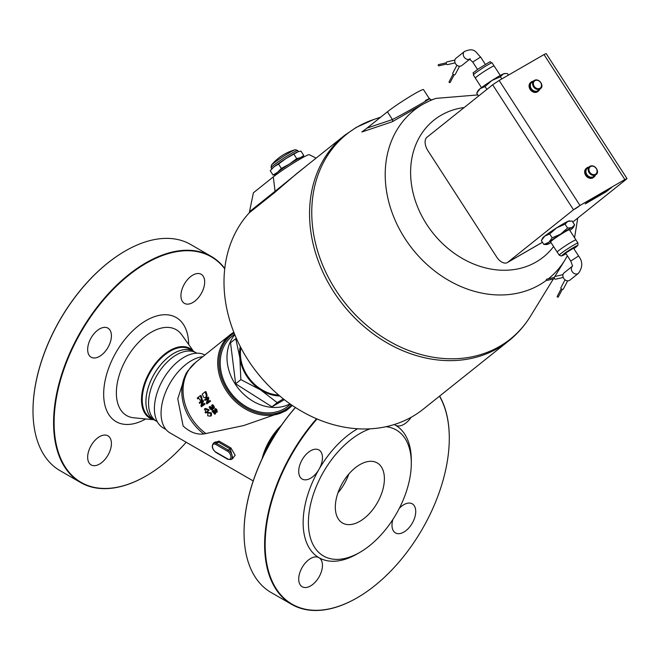 <?xml version="1.0" encoding="UTF-8"?>
<svg xmlns="http://www.w3.org/2000/svg" width="660" height="660" viewBox="0 0 660 660"><rect width="100%" height="100%" fill="white"/><g stroke="black" fill="none" stroke-linecap="round" stroke-linejoin="round"><path stroke-width="0.99" d="M357.621 428.769A76.486 44.154 120 0 0 318.978 469.367A16.789 9.694 -60 0 1 302.189 479.061A16.789 9.694 -60 0 1 302.189 459.673A16.789 9.694 -60 0 1 318.978 449.98A16.789 9.694 -60 0 1 318.978 469.367A76.486 44.154 120 0 0 318.978 557.683A16.789 9.694 -60 0 1 318.978 577.063A16.789 9.694 -60 0 1 302.189 586.756A16.789 9.694 -60 0 1 302.189 567.377A16.789 9.694 -60 0 1 318.978 557.683A76.486 44.154 120 0 0 357.225 553.889L359.857 552.37A72.749 42.001 120 0 0 411.304 463.27A72.749 42.001 120 0 0 385.976 426.715M411.139 417.285A16.789 9.694 -60 0 1 395.464 425.213A16.789 9.694 -60 0 1 394.449 424.462M399.292 508.357A16.789 9.694 -60 0 1 412.252 503.827A16.789 9.694 -60 0 1 412.252 523.215A16.789 9.694 -60 0 1 395.464 532.909A16.789 9.694 -60 0 1 392.898 519.42M348.769 474.103A34.7 20.031 -60 0 1 337.978 492.797M335.321 507.136A34.7 20.031 -60 0 1 350.468 472.213A34.7 20.031 -60 0 1 377.207 462.924A34.7 20.031 -60 0 1 377.207 502.986A34.7 20.031 -60 0 1 342.507 523.017A34.7 20.031 -60 0 1 335.321 507.136M439.478 396.198A130.21 75.174 -60 0 1 449.287 438.289A130.21 75.174 -60 0 1 357.225 597.754A130.21 75.174 -60 0 1 267.49 567.039A130.21 75.174 -60 0 1 317.064 418.96M316.552 418.745A130.581 75.388 120 0 0 291.671 604.379A130.581 75.388 120 0 0 356.961 597.91L357.225 597.754A130.21 75.174 -60 0 1 357.225 597.762L356.961 597.91A130.581 75.388 120 0 0 357.093 597.836M411.304 463.27L411.304 460.218A76.486 44.154 120 0 0 395.464 425.213A76.486 44.154 120 0 0 394.218 424.537M87.665 349.528A16.789 9.694 -60 0 1 94.999 332.632A16.789 9.694 -60 0 1 107.935 328.135A16.789 9.694 -60 0 1 107.935 347.523A16.789 9.694 -60 0 1 91.146 357.209A16.789 9.694 -60 0 1 87.665 349.528M180.939 295.68A16.789 9.694 -60 0 1 188.265 278.784A16.789 9.694 -60 0 1 201.201 274.288A16.789 9.694 -60 0 1 201.201 293.667A16.789 9.694 -60 0 1 184.412 303.361A16.789 9.694 -60 0 1 180.939 295.68M87.665 457.223A16.789 9.694 -60 0 1 94.999 440.327A16.789 9.694 -60 0 1 107.935 435.831A16.789 9.694 -60 0 1 107.935 455.218A16.789 9.694 -60 0 1 91.146 464.912A16.789 9.694 -60 0 1 87.665 457.223M125.202 251.023A130.21 75.174 120 0 0 125.07 251.097A130.21 75.174 120 0 0 125.07 251.105A130.21 75.174 120 0 0 33 410.57A130.21 75.174 120 0 0 33 410.718M370.153 428.827A72.749 42.001 120 0 0 308.674 516.541A72.749 42.001 120 0 0 359.857 552.37L357.225 553.889M295.358 407.467A130.21 75.174 120 0 0 244.043 532.414A130.21 75.174 120 0 0 244.043 532.57M291.671 604.379L271.095 592.498A130.581 75.388 -60 0 1 244.043 532.719A130.581 75.388 -60 0 1 295.424 407.509M449.287 438.141A130.581 75.388 120 0 0 449.287 437.984A130.581 75.388 120 0 0 439.626 396.082M194.246 351.706A39.55 22.836 120 0 0 193.644 351.343A39.55 22.836 120 0 0 173.877 353.298A39.55 22.836 120 0 0 148.038 388.146A39.55 22.836 120 0 0 154.102 419.842A39.55 22.836 120 0 0 154.72 420.173M195.665 352.531L193.652 351.367A39.526 22.819 120 0 0 154.126 374.187A39.526 22.819 120 0 0 154.126 419.834L156.139 420.998M186.186 442.241A130.21 75.174 -60 0 1 146.173 475.909A130.21 75.174 -60 0 1 54.103 422.755A130.21 75.174 -60 0 1 146.173 263.282A130.21 75.174 -60 0 1 224.73 268.793M193.644 351.343L189.956 349.214A39.55 22.836 120 0 0 170.181 351.17A39.55 22.836 120 0 0 144.35 386.017A39.55 22.836 120 0 0 150.414 417.706L154.102 419.842M153.755 419.636A40.202 23.207 -60 0 1 142.783 389.194A40.202 23.207 -60 0 1 169.917 350.485A40.202 23.207 -60 0 1 193.297 351.137M224.763 268.455A130.581 75.388 120 0 0 211.2 256.361A130.581 75.388 120 0 0 145.91 262.828A130.581 75.388 120 0 0 60.604 377.899A130.581 75.388 120 0 0 80.619 482.534A130.581 75.388 120 0 0 145.91 476.066A130.581 75.388 120 0 0 146.042 475.984M80.619 482.534L60.043 470.654A130.581 75.388 -60 0 1 33 410.875A130.581 75.388 -60 0 1 125.334 250.948A130.581 75.388 -60 0 1 190.624 244.48L211.2 256.361M291.514 404.91A46.167 37.554 -128.6 0 1 230.736 394.622A46.167 37.554 -128.6 0 1 234.135 333.077M234.605 334.232L232.138 336.204A44.773 36.416 51.4 0 0 228.418 389.466A44.773 36.416 51.4 0 0 288.016 406.164L290.491 404.192M157.294 421.682L156.742 421.361A39.55 22.836 -60 0 1 148.549 403.26A39.526 22.819 -60 0 1 148.549 403.243A39.526 22.819 -60 0 1 176.5 354.832A39.55 22.836 -60 0 1 196.284 352.869L196.837 353.183M176.5 354.832A39.526 22.819 -60 0 1 176.509 354.824L176.509 354.824A39.55 22.836 -60 0 0 148.549 403.26L148.549 403.26M210.796 413.35L210.672 416.171L207.71 415.825L207.892 412.945L210.796 413.35L211.365 412.846L211.48 415.387L210.672 416.171M208.477 412.483L207.892 412.945L208.477 412.475L211.365 412.846M201.325 398.937L200.937 400.216L200.038 400.216L198.701 397.98L197.596 398.863L197.29 398.054L200.261 395.686L201.325 398.937L202.067 398.714L201.671 399.976L200.038 400.216M205.144 391.784L205.92 391.619A47.099 38.313 51.4 0 0 206.44 392.98L207.1 395.282L206.39 397.46L205.664 397.716L203.857 397.493L202.183 394.152L205.144 391.784L206.357 395.513L205.639 397.733M207.38 412.591L206.572 412.219L205.557 413.036L205.037 412.351L206.06 411.535L204.369 409.134L204.79 408.796L208.519 410.668L206.893 411.964L207.38 412.591L207.974 412.129L207.058 412.846M202.785 356.664A42.908 24.775 120 0 0 191.4 360.682A42.908 24.775 120 0 0 163.375 398.483A42.908 24.775 120 0 0 169.95 432.869L253.201 480.925M262.078 458.824A42.908 24.775 -60 0 1 281.391 425.362M233.813 332.269A47.099 38.313 51.4 0 0 230.257 334.727A47.099 38.313 51.4 0 0 229.721 395.439A47.099 38.313 51.4 0 0 289.047 408.325L285.896 410.85L243.631 425.568L203.825 433.958C196.639 434.824 189.733 432.151 183.109 425.956L177.771 398.813L185.864 373.774L187.877 370.788A46.819 38.082 51.4 0 0 203.825 433.958M232.155 458.931L235.174 455.293L230.934 447.959L219.062 441.103L214.261 442.629M264.742 453.305A41.968 24.23 -60 0 1 277.951 430.427M165.965 429.487L163.111 427.845A41.968 24.23 -60 0 1 156.676 394.21A41.968 24.23 -60 0 1 184.099 357.225A41.968 24.23 -60 0 1 204.856 355.014M219.062 441.103A0.932 0.536 -60 0 1 218.41 442.126L216.414 443.281A5.593 3.234 -120 0 0 213.617 443L215.457 441.936L218.41 442.126L230.282 448.981L232.914 458.494L231.083 459.55A5.593 3.234 -120 0 0 231.94 455.062A5.593 3.234 -120 0 0 228.286 450.128L216.414 443.281A0.932 0.536 120 0 0 215.754 444.419L227.626 451.275A0.932 0.536 -60 0 1 228.286 450.128L230.282 448.981A0.932 0.536 120 0 0 230.934 447.959M289.047 408.325A47.099 38.313 51.4 0 0 292.24 405.397M198.833 398.31L197.596 398.863M200.261 395.686L201.028 395.522A47.099 38.313 51.4 0 0 201.605 397.023L202.067 398.714M212.099 411.213L216.224 411.659L215.952 410.421L214.624 409.382L215.044 409.043L216.34 410.19L216.868 412.302L212.99 411.576L215.185 413.993L214.838 414.265L212.099 411.213L213.097 410.388L216.769 411.122M214.624 409.382L215.622 408.548L216.892 409.67L217.008 412.153M216.868 412.302L217.396 411.749M214.5 412.145A47.099 38.313 51.4 0 0 215.713 413.44L215.185 413.993M211.984 405.083L212.619 404.662L213.807 405.9L214.285 408.012L213.7 408.49L212.273 408.053L212.347 409.736L211.307 409.81L210.037 408.73L209.154 407.113L209.575 406.774L211.126 409.084L211.992 408.342L211.596 406.898L213.097 407.814L212.8 406.56L211.563 405.421L211.984 405.083L213.873 407.591L213.7 408.49L214.294 408.012M213.197 408.466L212.347 409.736L212.941 409.249M209.575 406.774L210.21 406.362A47.099 38.313 51.4 0 0 210.243 406.411L210.961 407.971L212.413 408.54M211.596 406.898L212.223 406.461A47.099 38.313 51.4 0 0 212.396 406.692L213.691 407.352M209.418 400.818L210.111 400.48A47.099 38.313 51.4 0 0 210.523 401.173L206.877 403.895L206.374 403.046L207.52 398.434L204.963 400.48L204.6 399.754L207.562 397.378L208.131 398.491L207.075 402.699L209.418 400.818L209.839 401.527L206.877 403.895M207.43 398.797L204.963 400.48M207.562 397.378L208.288 397.114A47.099 38.313 51.4 0 0 208.84 398.195L207.76 402.361M203.965 403.722L204.658 403.4A47.099 38.313 51.4 0 0 205.062 404.101L201.399 406.808L200.912 405.941L202.125 401.313L199.567 403.359L199.213 402.625L202.174 400.257L202.719 401.371L201.613 405.595L203.965 403.722L204.369 404.432L201.399 406.808M202.01 401.717L199.567 403.359M202.174 400.257L202.909 400.001A47.099 38.313 51.4 0 0 203.445 401.099L202.315 405.281M206.588 412.244L205.557 413.036M204.79 408.796L205.441 408.408L208.651 409.571A47.099 38.313 51.4 0 0 209.129 410.215L207.504 411.51A47.099 38.313 51.4 0 0 207.974 412.129M207.504 411.51L206.893 411.964M209.129 410.215L208.519 410.668M208.651 409.571L208.032 410.008M205.062 404.101L204.369 404.432M203.445 401.099L202.719 401.371M210.523 401.173L209.839 401.527M208.84 398.195L208.131 398.491M211.728 408.623L211.126 409.084L211.81 409.002M210.243 406.411L209.608 406.832M213.073 408.565L212.602 408.936M214.475 407.121L213.873 407.591M216.307 411.576L216.373 411.122M215.622 408.548L215.044 409.043M213.097 410.388L212.52 410.883M302.428 157.748L302.082 157.204A15.856 1.13 147.1 0 0 300.613 157.6A15.856 1.13 147.1 0 0 289.402 164.068A15.856 1.13 147.1 0 0 277.555 172.293A15.856 1.13 147.1 0 0 275.451 174.43L275.798 174.966M296.728 158.623L289.402 164.068L281.358 168.415L278.536 164.051L285.863 158.598L298.097 151.734L300.96 151.107L303.781 155.471L300.613 157.6L296.728 158.623L293.906 154.25M281.358 168.415L277.555 172.293L273.034 175.065L275.534 174.554M273.034 175.065L270.212 170.701L274.015 166.823L278.536 164.051M302.164 157.336L303.781 155.471M297.974 151.775A15.856 1.13 147.1 0 0 297.899 151.8A15.856 1.13 147.1 0 0 297.074 152.13A15.856 1.13 147.1 0 0 292.438 154.597A15.856 1.13 147.1 0 0 285.863 158.598A15.856 1.13 147.1 0 0 274.015 166.823A15.856 1.13 147.1 0 0 272.233 168.399L271.549 169.133M271.111 167.714A15.856 1.13 147.1 0 1 277.769 162.212A15.856 1.13 147.1 0 1 291.629 153.343A15.856 1.13 147.1 0 1 297.734 150.496L295.284 149.704A14.569 1.039 147.1 0 0 290.087 152.328A14.569 1.039 147.1 0 0 271.392 165.157L271.111 167.714L271.829 168.828M499.158 80.462L580 205.458L624.847 179.569L544.005 54.574L499.158 80.462L492.657 84.785L426.954 137.272A11.195 6.46 60 0 0 427.928 150.711L496.633 256.954A11.195 6.46 60 0 0 507.317 262.581A11.195 6.46 60 0 0 507.787 262.259L542.446 242.253M367.034 128.081L361.853 131.992L392.197 121.778L422.425 104.462L431.574 99.874L429.602 99.082L423.489 89.62A23.314 1.658 147.1 0 0 408.994 97.102A23.314 1.658 147.1 0 0 387.42 111.796L367.034 128.081L392.428 119.551A1.864 1.51 -108.5 0 1 392.197 121.778M307.51 164.983L275.072 191.268A1.864 1.518 -128.6 0 1 274.733 192.472L296.414 173.844L344.611 135.35A131.513 106.969 51.4 0 0 343.109 304.862A131.513 106.969 51.4 0 0 508.761 340.857L423.209 409.2A131.513 106.969 51.4 0 1 262.837 379.475A131.513 106.969 51.4 0 1 249.29 212.792L253.382 192.802L273.289 176.896A23.314 1.658 -32.9 0 1 294.475 162.451A23.314 1.658 -32.9 0 1 309.301 154.671L316.09 158.136M425.403 100.51C442.109 91.921 406.865 112.266 392.428 119.551L387.42 111.796M283.354 398.887L277.192 402.633L260.584 389.887A38.239 31.102 51.4 0 0 279.774 395.975M240.867 379.615L239.869 357.86A38.239 31.102 51.4 0 0 260.584 389.887L240.867 379.615L235.636 383.798L230.538 342.754L236.305 338.242M240.257 346.5A38.239 31.102 51.4 0 0 239.869 357.86L235.768 338.572M284.344 399.663L271.961 406.816L277.192 402.633M271.961 406.816L235.636 383.798M240.9 347.737A37.306 30.343 51.4 0 0 247.261 375.581A37.306 30.343 51.4 0 0 278.71 395.076M234.82 334.76A44.773 36.416 51.4 0 0 235.208 384.046A44.773 36.416 51.4 0 0 290.021 403.87M569.852 230.455A15.856 1.13 147.1 0 0 571.23 229.391A15.856 1.13 147.1 0 0 573.309 227.436A15.856 1.13 147.1 0 0 571.865 227.642A15.856 1.13 147.1 0 0 560.654 234.11A15.856 1.13 147.1 0 0 548.807 242.335A15.856 1.13 147.1 0 0 546.884 244.522A15.856 1.13 147.1 0 0 548.171 244.084A15.856 1.13 147.1 0 0 551.051 242.608M575.982 239.935L569.415 229.779A11.195 0.8 147.1 0 0 559.589 235.191A11.195 0.8 147.1 0 0 550.621 241.939L557.188 252.095A11.195 0.8 -32.9 0 1 566.156 245.347A11.195 0.8 -32.9 0 1 575.982 239.935A11.195 0.8 -32.9 0 1 575.982 240.025M546.884 244.522L543.881 244.472L548.807 242.335L552.197 237.823L560.654 234.11L567.575 228.03L571.865 227.642L574.621 224.878L572.113 221.001L567.823 221.389A15.856 1.13 -32.9 0 1 569.11 220.951L569.992 220.902M565.067 224.152L556.611 227.865A15.856 1.13 -32.9 0 1 567.823 221.389L565.067 224.152L567.575 228.03M549.689 233.945L544.764 236.082A15.856 1.13 -32.9 0 1 556.611 227.865L549.689 233.945L552.197 237.823M544.764 236.082L541.373 240.595L542.685 238.037A15.856 1.13 -32.9 0 1 544.764 236.082M574.621 224.878L573.309 227.436M543.881 244.472L541.373 240.595M567.674 280.83L563.426 288.899A1.402 1.073 -152.2 0 1 560.951 287.595L565.034 279.832M561.19 288.799L557.172 296.423A0.627 0.478 27.8 0 0 558.278 297L562.295 289.385M572.311 266.277L564.094 272.844A4.661 3.795 51.4 0 0 563.706 278.388A4.661 3.795 51.4 0 0 569.918 280.129L578.391 273.355C582.796 267.399 582.862 261.608 578.589 255.981L570.751 261.046L572.575 266.071M554.317 277.431L546.653 279.205A0.627 0.503 77 0 0 546.942 280.417L554.598 278.652M556.009 279.073A1.402 1.122 -103 0 1 554.342 278.066A1.402 1.122 -103 0 1 555.126 276.449L562.972 274.634M570.751 261.046L565.702 253.234L566.321 252.607L573.532 248.168L578.589 255.981M559.251 255.197L557.23 252.071A11.146 0.792 -32.9 0 1 558.707 250.569A11.146 0.792 -32.9 0 1 569.019 243.54A11.146 0.792 -32.9 0 1 575.949 239.959L577.97 243.086A11.146 0.792 147.1 0 0 571.04 246.667A11.146 0.792 147.1 0 0 560.728 253.688A11.146 0.792 147.1 0 0 559.251 255.197L561.404 256.022L566.016 253.721M476.718 93.2L478.038 90.643A15.856 1.13 -32.9 0 1 480.109 88.688A15.856 1.13 -32.9 0 1 491.956 80.462A15.856 1.13 -32.9 0 1 503.167 73.994A15.856 1.13 -32.9 0 1 504.463 73.549L505.337 73.507L503.167 73.994L500.412 76.75L491.956 80.462L485.042 86.551L480.109 88.688L476.718 93.2L478.558 96.046M508.439 75.108L507.466 73.606L505.337 73.507M485.042 86.551L486.882 89.397M500.412 76.75L501.823 78.928M500.288 75.463L494.15 65.984A11.195 0.8 147.1 0 0 487.195 69.572A11.195 0.8 147.1 0 0 476.842 76.626A11.195 0.8 147.1 0 0 475.357 78.136L481.486 87.623M447.909 64.499A1.402 1.122 -103 0 1 446.242 63.484A1.402 1.122 -103 0 1 447.026 61.867L454.864 60.06M446.218 62.849L438.553 64.622A0.627 0.503 77 0 0 438.834 65.843L446.498 64.069M469.672 59.161A4.661 3.795 51.4 0 1 464.153 57.139A4.661 3.795 51.4 0 1 464.467 51.488L455.994 58.261A4.661 3.795 51.4 0 0 455.936 64.276A4.661 3.795 51.4 0 0 461.81 65.546L469.763 59.194M453.082 74.225L449.072 81.84A0.627 0.478 27.8 0 0 450.178 82.426L454.187 74.803M459.566 66.247L455.326 74.316A1.402 1.073 -152.2 0 1 452.842 73.013L456.935 65.249M529.337 86.328L529.765 84.934L530.351 85.082A5.131 4.174 -128.6 0 1 531.696 82.5L533.981 80.668C539.319 77.393 544.648 86.32 540.383 88.688A5.131 4.174 51.4 0 0 540.441 82.071A5.131 4.174 51.4 0 0 533.981 80.668A5.131 4.174 51.4 0 0 532.917 85.47A5.131 4.174 51.4 0 0 536.976 89.314A5.131 4.174 51.4 0 0 540.383 88.688L538.098 90.519A5.131 4.174 -128.6 0 1 534.691 91.146A5.131 4.174 -128.6 0 1 530.327 85.618L529.741 85.478L529.13 86.823A5.783 4.702 -128.6 0 0 532.604 91.732A5.783 4.702 -128.6 0 0 537.826 91.567L538.502 91.022A5.783 4.702 51.4 0 0 539.789 89.158M529.741 85.478A5.783 4.702 51.4 0 0 532.917 90.973A5.783 4.702 51.4 0 0 538.502 91.022M533.387 81.147A5.783 4.702 51.4 0 0 531.284 81.988A5.783 4.702 51.4 0 0 529.765 84.934M529.072 86.262A5.783 4.702 -128.6 0 1 530.607 82.533L531.284 81.988M584.917 172.26L585.337 170.866L585.923 171.014A5.131 4.174 -128.6 0 1 587.268 168.432L589.553 166.6C594.891 163.325 600.22 172.252 595.955 174.619A5.131 4.174 51.4 0 0 596.021 168.011A5.131 4.174 51.4 0 0 589.553 166.6A5.131 4.174 51.4 0 0 588.489 171.402A5.131 4.174 51.4 0 0 592.556 175.246A5.131 4.174 51.4 0 0 595.955 174.619L593.67 176.451A5.131 4.174 -128.6 0 1 590.263 177.078A5.131 4.174 -128.6 0 1 585.898 171.559L585.321 171.41L584.702 172.755A5.783 4.702 -128.6 0 0 588.176 177.664A5.783 4.702 -128.6 0 0 593.398 177.499L594.074 176.962A5.783 4.702 51.4 0 0 595.369 175.09M585.321 171.41A5.783 4.702 51.4 0 0 588.489 176.905A5.783 4.702 51.4 0 0 594.074 176.962M588.959 167.079A5.783 4.702 51.4 0 0 586.856 167.92A5.783 4.702 51.4 0 0 585.337 170.866M584.644 172.194A5.783 4.702 -128.6 0 1 586.179 168.465L586.856 167.92M530.327 85.618A5.131 4.174 -128.6 0 1 530.351 85.082M585.898 171.559A5.131 4.174 -128.6 0 1 585.923 171.014M624.352 180.287L622.916 180.964L624.286 180.196M605.954 191.879L585.238 203.915L590.593 199.617L611.705 187.44L605.954 191.879A11.195 6.46 -120 0 0 607.307 189.973M578.729 206.473L575.05 208.972L578.729 206.473M624.847 179.569L627 178.563L626.257 179.314L572.781 222.032M580 205.458L573.499 209.773L507.787 262.259M544.005 54.574L546.166 53.567L627 178.563M586.171 203.305A11.195 6.46 -120 0 0 586.831 202.628M145.687 418.96A60.109 34.708 -60 0 1 103.669 393.855A60.109 34.708 -60 0 1 146.173 320.521A60.109 34.708 -60 0 1 188.677 344.495M153.978 419.768L133.724 417.78A49.574 28.619 -60 0 1 117.587 381.571A49.574 28.619 -60 0 1 151.42 332.145A49.574 28.619 -60 0 1 181.673 334.719L193.529 351.268M216.414 452.413A0.932 0.536 -60 0 1 215.754 452.034A4.661 2.689 60 0 1 212.454 446.325A4.661 2.689 60 0 1 215.754 444.419M228.286 459.269A0.932 0.536 -60 0 1 227.626 458.89L215.754 452.034M227.626 451.275A4.661 2.689 60 0 1 230.926 456.984A4.661 2.689 60 0 1 227.626 458.89M187.877 370.788L195.607 362.398A47.099 38.313 51.4 0 0 206.077 433.653M207.1 395.282L206.357 395.513M206.44 392.98L205.681 393.162M212.396 406.692L211.777 407.137M210.961 407.971L210.35 408.416M213.807 405.9L213.188 406.346M216.892 409.67L216.34 410.19M214.838 411.007L214.285 411.526M201.605 397.023L200.846 397.213M464.194 107.514A87.631 71.28 51.4 0 0 441.193 115.195A87.631 71.28 51.4 0 0 435.295 235.9A87.631 71.28 51.4 0 0 553.591 246.526M273.289 176.896L275.072 191.268L249.901 211.382M249.29 212.792L274.733 192.472M508.761 340.857C517.407 333.935 524.667 325.693 530.524 316.148A131.109 106.639 -128.6 0 1 352.151 311.314A131.109 106.639 -128.6 0 1 357.514 126.819A131.109 106.639 -128.6 0 1 373.51 119.584L356.301 127.372L344.611 135.35M477.832 94.924L435.963 98.381A107.753 87.64 51.4 0 0 422.812 104.329A107.753 87.64 51.4 0 0 407.839 242.789A107.753 87.64 51.4 0 0 546.488 280.261M548.378 278.8A107.753 87.64 51.4 0 0 565.01 259.924L554.771 276.623M572.303 266.31A4.661 3.795 51.4 0 0 572.187 271.615A4.661 3.795 51.4 0 0 578.391 273.355M566.008 253.712A9.281 0.66 -32.9 0 1 563.054 254.496A9.281 0.66 -32.9 0 1 575.132 246.609A9.281 0.66 -32.9 0 1 573.845 248.647L577.888 245.322L577.97 243.086M464.467 51.488C475.109 46.926 475.967 52.874 480.587 57.024L472.758 62.09L469.45 59.095L470.291 58.781M473.377 74.984A11.146 0.792 -32.9 0 1 482.303 68.269A11.146 0.792 -32.9 0 1 492.096 62.881C488.111 62.213 495.33 58.6 478.252 68.888C470.002 75.537 474.235 71.148 473.377 74.984L475.357 78.053M537.256 88.605A4.571 3.721 -128.6 0 1 534.006 81.518A4.571 3.721 -128.6 0 1 541.052 83.3A4.571 3.721 -128.6 0 1 537.256 88.605M592.828 174.537A4.571 3.721 -128.6 0 1 589.578 167.45A4.571 3.721 -128.6 0 1 596.623 169.232A4.571 3.721 -128.6 0 1 592.828 174.537M573.499 209.773L492.657 84.785M231.083 459.55L227.815 459.319L215.944 452.463C212.05 449.138 211.274 445.978 213.617 443M195.607 362.398L230.257 334.727M200.706 400.339L201.44 400.1M297.734 150.496L298.46 151.618M295.284 149.704A46.637 46.637 0 0 0 271.392 165.157M435.963 98.381L431.549 99.883M380.746 117.133L373.51 119.584M553.344 278.941L530.524 316.148M565.01 259.924L567.369 255.816M574.563 237.74L577.747 218.064M563.219 277.447L555.753 279.172M455.111 62.873L447.653 64.597M485.323 64.358L480.587 57.024M477.493 69.415L472.758 62.09M494.076 65.942L492.096 62.881M542.47 242.286L507.317 262.581"/></g></svg>
